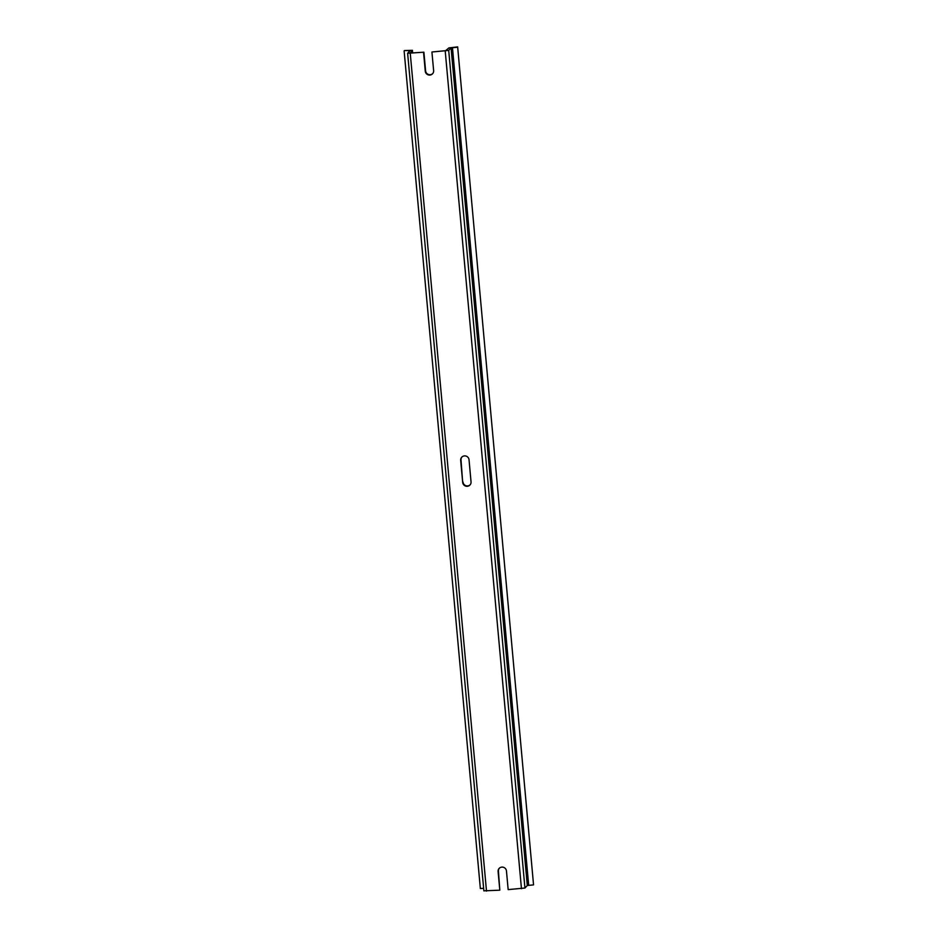 <?xml version="1.0" encoding="UTF-8"?>
<svg xmlns="http://www.w3.org/2000/svg" width="938" height="938" viewBox="0 0 938 938"><rect width="100%" height="100%" fill="white"/><g stroke="black" fill="none" stroke-linecap="round" stroke-linejoin="round"><path stroke-width="1.41" d="M462.68 482.39A4.244 4.151 42.9 0 0 469.973 484.993A4.244 4.151 42.9 0 0 471.04 481.827L469.035 459.784A4.244 4.151 -137.1 0 0 461.754 457.181A4.244 4.151 -137.1 0 0 460.675 460.347L462.68 482.39L461.015 459.995A4.244 4.151 42.9 0 1 461.93 457.005M470.126 484.817A4.244 4.151 42.9 0 1 463.02 482.038M412.439 50.335L404.454 50.546L410.035 50.64L407.631 53.278L423.894 52.2L409.953 53.079L412.415 50.394L412.65 52.974L412.415 50.394M423.566 52.551L425.266 71.182A4.244 4.151 42.9 0 0 432.547 73.785A4.244 4.151 42.9 0 0 433.626 70.608L431.926 51.989L448.704 50.394L524.94 888.028L508.161 889.611L506.461 870.992A4.244 4.151 42.9 0 0 499.18 868.389A4.244 4.151 42.9 0 0 498.101 871.566L499.802 890.185L483.902 890.83M499.802 890.185L498.43 871.214A4.244 4.151 42.9 0 1 499.344 868.225M431.926 51.989L445.562 50.722L448.892 47.897L457.65 46.9L533.546 884.886L457.65 46.9M448.704 50.394L451.061 47.861L457.322 47.252M432.711 73.598A4.244 4.151 42.9 0 1 425.594 70.819L423.894 52.2M524.94 888.028L527.297 885.495L533.546 884.886M404.126 50.898L480.35 888.532L483.633 888.309M410.269 53.466L486.494 891.1M451.061 47.861L527.297 885.495M452.456 47.592L528.68 885.226M408.98 50.57L409.085 51.684M445.222 51.074L521.458 888.708M407.631 53.278L483.867 890.901"/></g></svg>
